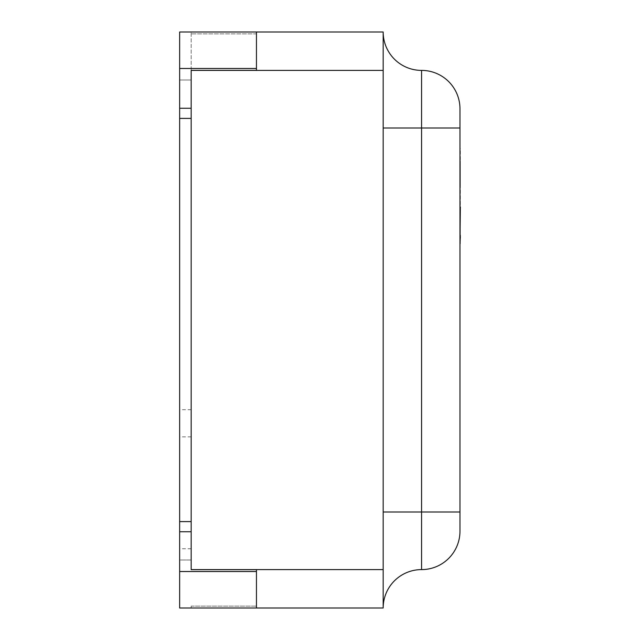 <?xml version="1.0" encoding="UTF-8"?>
<svg xmlns="http://www.w3.org/2000/svg" width="640" height="640" viewBox="0 0 640 640"><rect width="100%" height="100%" fill="white"/><g stroke="black" fill="none" stroke-linecap="round" stroke-linejoin="round"><path stroke-width="0.48" stroke-dasharray="3.2 2.4" d="M191.168 569.6L191.168 70.352L191.168 569.6L383.168 569.6L383.168 608L191.168 608L191.168 606.128L191.168 608L256.448 608L256.448 569.648L191.168 569.648L191.168 531.752L179.648 531.752L179.648 32L179.648 80L191.168 80L191.168 32L191.168 118.4L191.168 80L179.648 80L179.648 32L383.168 32L383.168 70.4L191.168 70.4M191.168 560L191.168 118.4L191.168 560L179.648 560L191.168 560L179.648 560L179.648 80L179.648 608L179.648 560L191.168 560M191.168 606.128L256.448 606.128L191.168 606.128M256.448 32L256.448 70.352L256.448 32L256.448 33.872L191.168 33.872L256.448 33.872L256.448 70.352L191.168 70.352L191.168 531.752M256.448 571.52L256.448 608L256.448 569.648L256.448 571.52L179.648 571.52L179.648 531.752M191.168 80L179.648 80L191.168 80M191.168 108.248L179.648 108.248M460.352 162.056L460.352 231.52L459.968 162.056M459.968 207.424L459.968 236.048M383.168 569.6L383.168 512L459.968 512L459.968 128L421.568 128L421.568 70.4A38.4 38.4 0 0 1 459.968 108.8A38.4 38.4 0 0 0 421.568 70.4A38.4 38.4 0 0 1 383.168 32L383.168 70.4M459.968 208.608L459.968 212.152M459.968 217.072L459.968 148.488L459.968 231.52L459.968 161.92L459.968 217.072L460.352 236.536L460.352 208.608M383.168 512L383.168 32A38.4 38.4 0 0 0 421.568 70.4M421.568 569.6A38.4 38.4 0 0 0 459.968 531.2A38.4 38.4 0 0 1 421.568 569.6A38.4 38.4 0 0 0 383.168 608A38.4 38.4 0 0 1 421.568 569.6L421.568 128L383.168 128M256.448 608L179.648 608L179.648 571.52M460.352 212.152L459.968 210.232M460.352 210.232L459.968 233.192M460.352 233.192L459.968 231.496M460.352 231.496L459.968 235.36M460.352 235.36L460.352 236.536M460.352 232.76L460.352 210.688L460.352 232.76M460.352 230.384L460.352 218.488L459.968 232.392L459.968 218.488L460.352 230.384M460.352 171L460.352 182.928L459.968 171M460.352 165.28L459.968 187.344L460.352 165.28M460.352 162.016L460.352 169.848L459.968 162.016M460.352 184.976L460.352 173.08L459.968 186.984L459.968 173.08L460.352 184.976M460.352 206.944L460.352 217.072M460.352 243.728L460.352 148.488M460.352 160.696L460.352 176.568L459.968 160.696M256.448 68.48L179.648 68.48M191.168 521.6L179.648 521.6L191.168 521.6M191.168 118.4L179.648 118.4M191.168 409.696L179.648 409.696M191.168 436.848L179.648 436.848M191.168 548.752L179.648 548.752"/><path stroke-width="0.96" d="M459.968 531.2L459.968 512L459.968 531.2A38.4 38.4 0 0 1 421.568 569.6A38.4 38.4 0 0 0 383.168 608L256.448 608L256.448 569.648L191.168 569.648L191.168 70.352L256.448 70.352L256.448 68.48L179.648 68.48L179.648 108.248L191.168 108.248M383.168 608L383.168 569.6L191.168 569.6M191.168 531.752L179.648 531.752L179.648 608L256.448 608M179.648 108.248L179.648 531.752M191.168 70.4L383.168 70.4L383.168 32L256.448 32L256.448 68.48M383.168 32A38.4 38.4 0 0 0 421.568 70.4L421.568 128L459.968 128L459.968 108.8L459.968 512L383.168 512L383.168 569.6M383.168 70.4L383.168 512M421.568 70.4A38.4 38.4 0 0 1 459.968 108.8M256.448 32L179.648 32L179.648 68.48M459.968 148.488L459.968 206.944M460.352 206.944L459.968 236.048M460.352 235.36L459.968 236.536M460.352 236.536L459.968 243.728M256.448 571.52L179.648 571.52M191.168 521.6L179.648 521.6M191.168 118.4L179.648 118.4M421.568 569.6L421.568 128L383.168 128"/></g></svg>
